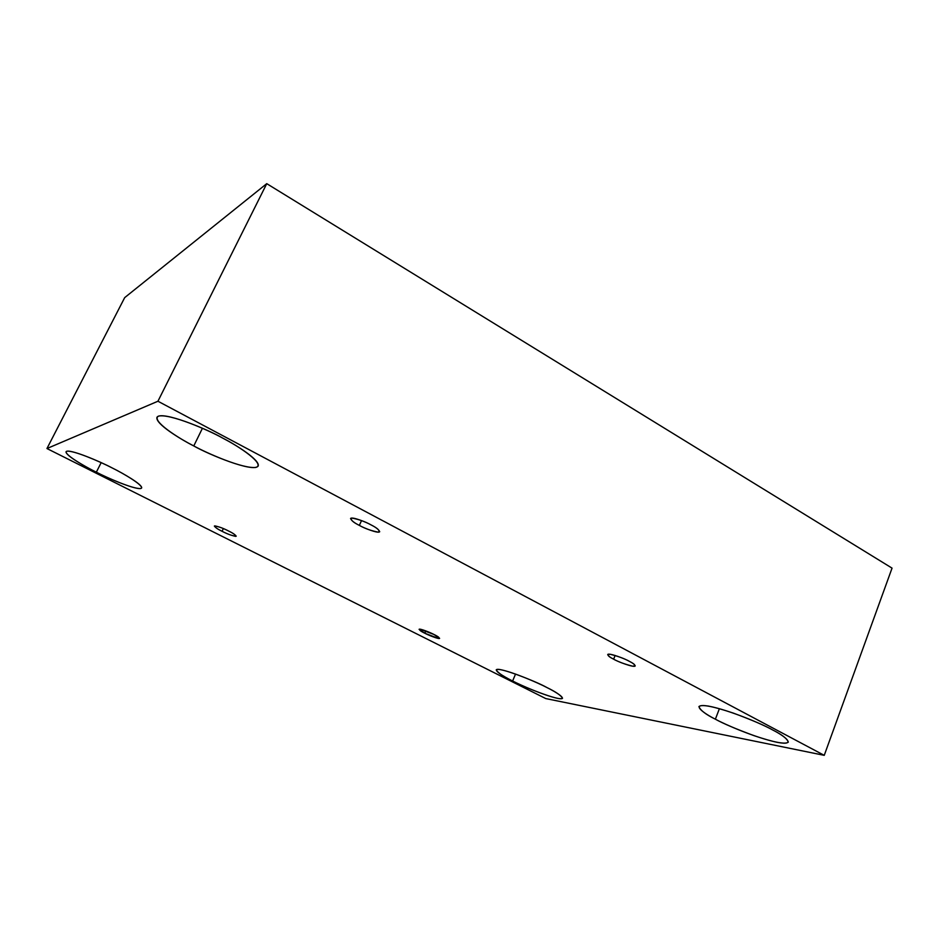 <?xml version="1.0" encoding="UTF-8"?>
<svg xmlns="http://www.w3.org/2000/svg" width="939" height="939" viewBox="0 0 939 939"><rect width="100%" height="100%" fill="white"/><g stroke="black" fill="none" stroke-linecap="round" stroke-linejoin="round"><path stroke-width="1.41" d="M629.376 661.349C626.043 659.131 608.531 652.429 607.697 654.565C608.226 655.95 610.209 657.488 613.636 659.178L615.139 655.469L613.636 659.178C607.944 656.349 606.747 654.706 610.057 654.26C617.932 656.185 624.376 658.556 629.376 661.349C635.14 664.237 636.255 665.857 632.722 666.209C624.869 664.237 618.508 661.901 613.636 659.178C616.935 661.361 634.341 668.04 635.234 665.915C634.741 664.566 632.78 663.04 629.376 661.349M371.034 524.889C366.949 522.413 351.773 516.333 350.564 518.516C351.515 520.687 354.437 522.988 359.344 525.394L361.527 520.582L359.344 525.394C352.794 522.131 350.247 519.678 351.679 518.058C358.487 519.232 364.942 521.509 371.034 524.889C377.678 528.246 380.154 530.676 378.464 532.178C371.633 530.934 365.259 528.68 359.344 525.394C363.381 527.835 378.452 533.88 379.708 531.709C378.804 529.584 375.917 527.319 371.034 524.889M228.588 531.005C222.613 527.929 217.871 526.274 214.362 526.063C215.395 527.577 217.954 529.314 222.062 531.286L223.353 528.575L222.062 531.286C217.015 528.845 214.597 527.037 214.82 525.875C219.198 526.791 223.787 528.493 228.588 531.005C233.705 533.493 236.076 535.289 235.712 536.392C231.299 535.441 226.757 533.739 222.062 531.286C227.989 534.338 232.708 535.981 236.217 536.204C235.231 534.714 232.684 532.976 228.588 531.005M433.971 634.482C431.142 632.874 419.686 628.203 419.087 629.33L424.804 633.226L425.825 630.902L424.804 633.226C420.261 631.031 418.7 629.682 420.12 629.2L433.971 634.482C438.548 636.712 440.074 638.039 438.536 638.473L424.804 633.226C427.609 634.811 439.006 639.471 439.628 638.344L433.971 634.482M222.778 438.137C207.777 429.334 161.32 410.155 156.966 417.303C155.017 423.7 180.628 439.276 193.774 445.943L202.425 428.278L193.774 445.943C179.279 438.701 150.71 420.649 158.386 416.165C169.208 413.207 208.118 429.874 222.778 438.137C238.823 446.201 266.406 464.723 255.701 467.458C242.602 468.807 207.613 453.525 193.774 445.943C208.188 454.253 253.471 473.08 258.19 466.014C260.303 460.204 236.581 445.227 222.778 438.137M772.703 729.99C764.886 725.565 751.775 719.943 733.347 713.112C712.947 706.257 701.468 704.086 698.921 706.586C700.341 710.295 705.823 714.497 715.377 719.192L719.391 708.687L715.377 719.192C704.414 713.746 689.179 703.123 708.346 706.069C729.908 710.177 763.207 724.544 772.703 729.99C784.581 735.918 797.904 746.223 777.128 742.326C754.78 737.514 724.72 724.368 715.377 719.192C723.03 723.453 735.836 728.922 753.829 735.589C774.053 742.432 785.556 744.604 788.326 742.127C787.187 738.688 781.976 734.638 772.703 729.99M546.651 687.407C537.953 682.289 497.811 666.162 496.226 669.894C498.081 672.958 503.55 676.667 512.635 680.998L515.534 674.061L512.635 680.998C503.703 676.679 489.395 668.005 500.475 669.648C513.41 672.171 538.505 683.076 546.651 687.407C556.17 692.008 569.633 700.553 557.473 698.334C543.881 695.353 520.582 685.141 512.635 680.998C521.086 685.916 560.642 701.879 562.531 698.229C560.912 695.341 555.618 691.726 546.651 687.407M112.152 467.927C100.802 461.824 68.594 448.114 66.059 451.718C65.131 455.356 86.095 467.188 96.341 472.188L101.166 462.645L96.341 472.188C85.273 466.824 62.772 453.842 66.61 451.283C72.761 449.828 100.943 462.023 112.152 467.927C124.089 473.726 146.238 486.918 140.662 488.55C133.162 489.16 107.034 477.728 96.341 472.188C107.351 478.057 138.925 491.543 141.648 487.987C142.74 484.641 122.845 473.186 112.152 467.927M545.759 698.569L46.95 448.537L124.687 297.628L46.95 448.537L157.94 401.235L824.242 755.343L545.759 698.569L824.242 755.343L892.05 568.13L824.242 755.343L157.94 401.235L266.746 183.657L157.94 401.235L46.95 448.537L545.759 698.569M892.05 568.13L266.746 183.657L124.687 297.628L266.746 183.657L892.05 568.13"/></g></svg>
